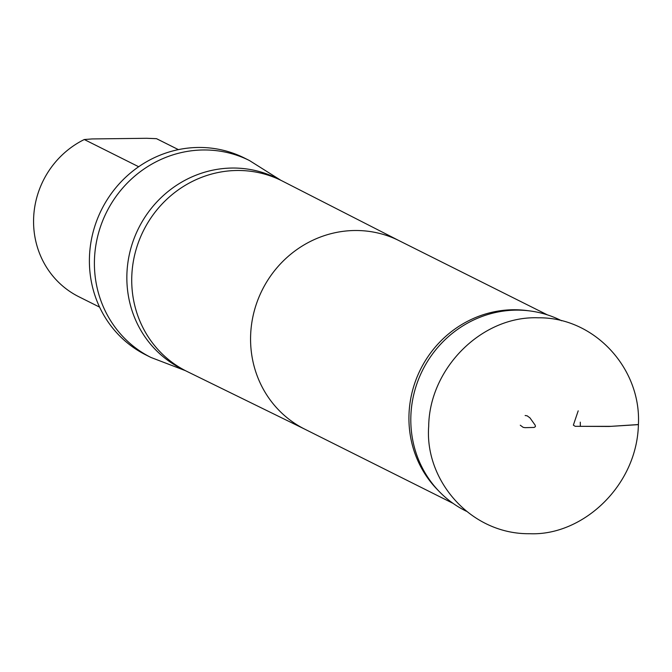<?xml version="1.0" encoding="UTF-8"?>
<svg xmlns="http://www.w3.org/2000/svg" width="672" height="672" viewBox="0 0 672 672"><rect width="100%" height="100%" fill="white"/><g stroke="black" fill="none" stroke-linecap="round" stroke-linejoin="round"><path stroke-width="1.01" d="M580.28 422.15L580.331 426.342L580.28 422.15M466.385 511.249L465.486 510.804A106.478 101.27 -63.4 0 1 439.16 491.442A106.478 101.27 -63.4 0 1 422.57 370.264A106.478 101.27 -63.4 0 1 529.502 310.884A106.478 101.27 -63.4 0 1 560.784 320.351L561.624 320.771M178.408 149.621L157.601 139.213A88.057 83.748 116.6 0 0 156.509 138.676L146.681 138.289L92.165 138.936L84.286 139.524A88.057 83.748 116.6 0 0 33.6 218.954A88.057 83.748 116.6 0 0 78.792 296.713L99.599 307.129M156.509 138.676L178.399 149.629M138.676 166.74L84.286 139.524M439.16 491.442L436.993 489.208A105.386 100.229 -63.4 0 1 420.58 369.264A105.386 100.229 -63.4 0 1 526.42 310.498L529.502 310.884M249.463 160.541L244.465 158.038A110.09 104.706 116.6 0 0 101.564 209.639A110.09 104.706 116.6 0 0 145.942 354.95L150.94 357.454A110.09 104.706 -63.4 0 1 106.571 212.142A110.09 104.706 -63.4 0 1 249.463 160.541L280.72 180.214M578.197 410.836L573.359 425.149L575.182 426.308L609.059 426.468L638.4 424.544M580.331 426.342L611.092 426.342L638.4 424.637C636.964 486.058 582.422 535.937 529.914 533.711C470.828 534.61 424.469 480.547 428.694 426.275C429.383 368.432 481.757 315.655 538.171 317.806C593.956 316.982 641.458 368.088 638.4 424.637M453.037 503.353L304.693 429.122A105.386 100.229 -63.4 0 1 262.214 290.027A105.386 100.229 -63.4 0 1 399.008 240.626L547.352 314.849M305.046 429.299L187.118 371.507A106.478 101.27 -63.4 0 1 186.404 371.154A106.478 101.27 -63.4 0 1 143.489 230.614A106.478 101.27 -63.4 0 1 281.694 180.709A106.478 101.27 -63.4 0 1 282.408 181.07L399.361 240.803M186.404 371.154L181.532 368.718A106.478 101.27 -63.4 0 1 138.617 228.178A106.478 101.27 -63.4 0 1 276.83 178.273L281.694 180.709M520.288 425.225L523.194 427.367L525.168 427.661L534.164 427.442L535.416 426.611L535.214 425.25L529.956 417.866L527.142 415.817L525.134 415.514M424.427 473.113L424.838 473.752M150.94 357.454L185.422 370.667"/></g></svg>
